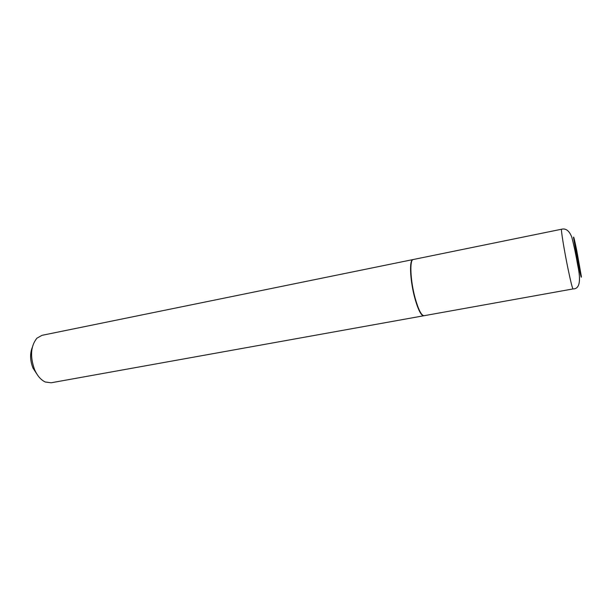 <?xml version="1.0" encoding="UTF-8"?>
<svg xmlns="http://www.w3.org/2000/svg" width="612" height="612" viewBox="0 0 612 612"><rect width="100%" height="100%" fill="white"/><g stroke="black" fill="none" stroke-linecap="round" stroke-linejoin="round"><path stroke-width="0.92" d="M424.047 315.716C421.385 315.593 418.401 309.687 415.112 298.013C410.338 280.663 409.436 259.511 413.253 259.519L561.579 229.225C560.661 228.567 564.226 250.568 568.112 269.257C570.751 281.849 572.396 288.405 573.046 288.925L424.047 315.716M423.894 315.731L422.831 315.608C420.291 314.017 417.613 308.173 414.806 298.067C410.476 282.285 409.198 262.693 412.167 260.069L413.108 259.557M423.749 315.769L51.11 382.783L45.311 382.01C40.905 379.983 37.317 375.822 34.54 369.526C29.912 356.436 30.699 345.994 36.904 338.191L41.998 335.33L412.962 259.58M37.584 375.141L32.964 368.042C30.08 360.598 29.85 353.728 32.268 347.44M576.756 250.56L581.316 276.219C581.568 279.355 580.528 275.27 578.195 263.971L573.543 237.754C573.421 235.26 574.492 239.529 576.756 250.56M561.579 229.225C565.878 228.138 569.282 230.77 571.776 237.104C573.918 245.297 575.9 254.653 577.713 265.187C581.155 281.122 579.595 289.032 573.046 288.925"/></g></svg>
